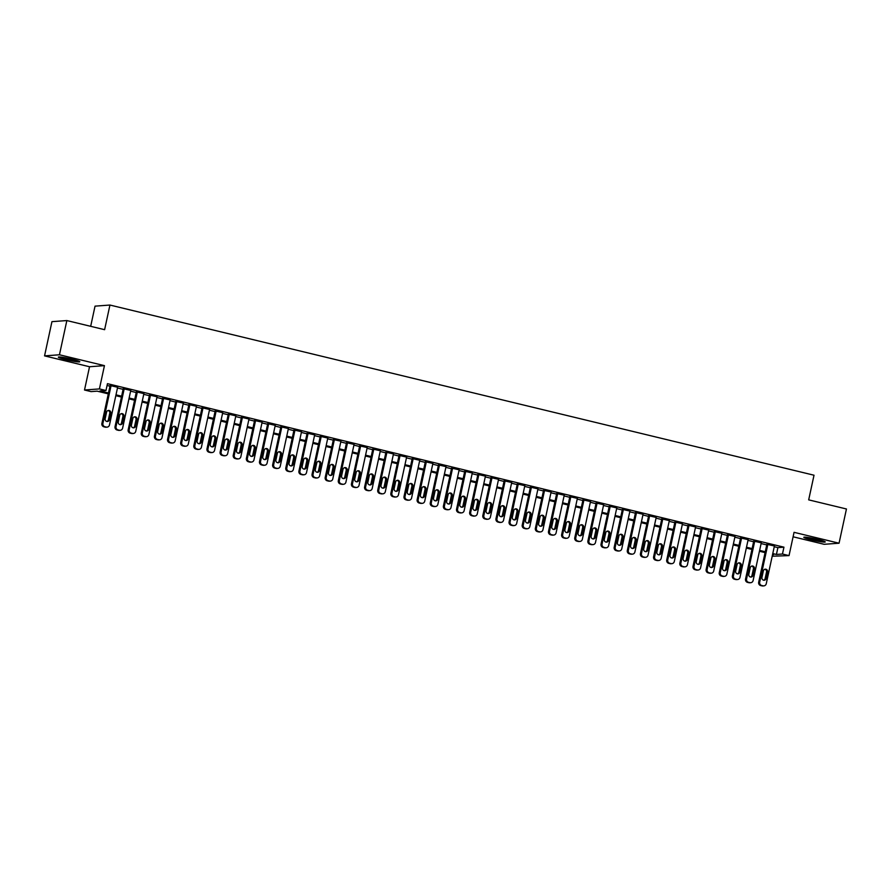 <?xml version="1.0" encoding="UTF-8"?>
<svg xmlns="http://www.w3.org/2000/svg" width="891" height="891" viewBox="0 0 891 891"><rect width="100%" height="100%" fill="white"/><g stroke="black" fill="none" stroke-linecap="round" stroke-linejoin="round"><path stroke-width="1.34" d="M65.934 359.686A10.959 0.924 -167.8 0 0 79.789 361.768A10.959 0.924 -167.8 0 0 72.216 359.218A10.959 0.924 -167.8 0 0 58.361 357.135A10.959 0.924 -167.8 0 0 65.934 359.686M811.378 539.857A10.959 0.924 -167.8 0 0 825.244 541.94A10.959 0.924 -167.8 0 0 817.671 539.4A10.959 0.924 -167.8 0 0 803.805 537.306A10.959 0.924 -167.8 0 0 811.378 539.857M108.301 393.867L97.119 391.16L91.071 391.606L84.511 390.013L99.413 388.921L105.984 390.503L99.937 390.949L108.479 393.02M89.534 366.747L104.447 365.644L59.452 354.774L66.847 320.56L51.945 321.651L44.55 355.877L89.534 366.747L84.511 390.013M90.682 326.318L95.036 306.148L109.938 305.045L814.018 475.215L808.683 499.862L846.45 508.984L839.055 543.209L794.059 532.328L789.036 555.605L772.196 556.229M793.101 536.794L824.153 544.301L839.055 543.209M59.452 354.774L44.55 355.877M117.623 387.262L110.094 385.536M130.765 390.436L123.236 388.71M143.897 393.61L136.368 391.884M157.039 396.785L149.51 395.058M170.17 399.959L162.641 398.244M183.312 403.133L175.772 401.418M196.443 406.307L188.914 404.592M209.574 409.481L202.045 407.766M222.717 412.667L215.188 410.94M235.848 415.841L228.319 414.115M248.99 419.015L241.461 417.289M262.121 422.189L254.592 420.463M275.252 425.363L267.723 423.637M288.394 428.538L280.865 426.811M301.526 431.712L293.997 429.985M314.668 434.886L307.139 433.16M327.799 438.06L320.27 436.334M340.93 441.234L333.401 439.508M354.072 444.409L346.543 442.682M367.203 447.583L359.674 445.856M380.346 450.757L372.817 449.042M393.477 453.931L385.948 452.216M406.608 457.105L399.079 455.39M419.75 460.291L412.221 458.564M432.881 463.465L425.352 461.738M446.023 466.639L438.495 464.913M459.155 469.813L451.626 468.087M472.286 472.987L464.757 471.261M485.428 476.162L477.899 474.435M498.559 479.336L491.03 477.609M511.701 482.51L504.172 480.784M524.832 485.684L517.303 483.958M537.964 488.858L530.435 487.132M551.106 492.032L543.577 490.306M564.237 495.207L556.708 493.48M577.379 498.381L569.85 496.666M590.51 501.555L582.981 499.84M603.641 504.729L596.112 503.014M616.784 507.915L609.255 506.188M629.915 511.089L622.386 509.362M643.057 514.263L635.528 512.537M656.188 517.437L648.659 515.711M669.319 520.611L661.79 518.885M682.461 523.785L674.933 522.059M695.593 526.96L688.064 525.233M708.735 530.134L701.206 528.408M721.866 533.308L714.337 531.582M734.997 536.482L727.468 534.756M748.139 539.656L740.61 537.93M761.27 542.831L753.741 541.104M774.257 546.729L777.899 547.62L783.946 547.174L107.455 383.665L105.984 390.503M107.065 385.469L109.961 386.171M117.467 387.986L123.103 389.345M130.609 391.16L136.234 392.519M143.741 394.334L149.365 395.693M156.883 397.509L162.507 398.867M170.014 400.683L175.638 402.041M183.145 403.857L188.781 405.227M196.287 407.042L201.912 408.401M209.418 410.216L215.043 411.575M222.561 413.391L228.185 414.749M235.692 416.565L241.316 417.924M248.823 419.739L254.458 421.098M261.965 422.913L267.59 424.272M275.096 426.087L280.721 427.446M288.239 429.262L293.863 430.62M301.37 432.436L306.994 433.794M314.501 435.61L320.136 436.969M327.643 438.784L333.267 440.143M340.774 441.958L346.399 443.317M353.916 445.132L359.541 446.491M367.047 448.307L372.672 449.665M380.179 451.481L385.814 452.851M393.321 454.666L398.945 456.025M406.452 457.84L412.076 459.199M419.594 461.015L425.219 462.373M432.725 464.189L438.35 465.548M445.868 467.363L451.492 468.722M458.999 470.537L464.623 471.896M472.13 473.711L477.754 475.07M485.272 476.885L490.896 478.244M498.403 480.06L504.028 481.418M511.545 483.234L517.17 484.593M524.676 486.408L530.301 487.767M537.808 489.582L543.443 490.941M550.95 492.756L556.574 494.115M564.081 495.931L569.705 497.289M577.223 499.105L582.848 500.475M590.354 502.279L595.979 503.649M603.485 505.464L609.121 506.823M616.628 508.638L622.252 509.997M629.759 511.813L635.383 513.171M642.901 514.987L648.525 516.346M656.032 518.161L661.657 519.52M669.163 521.335L674.799 522.694M682.306 524.509L687.93 525.868M695.437 527.684L701.061 529.042M708.579 530.858L714.203 532.217M721.71 534.032L727.334 535.391M734.841 537.206L740.477 538.565M747.983 540.38L753.608 541.739M761.114 543.555L766.739 544.913M774.413 546.005L766.884 544.29M104.447 365.644L99.413 388.921M783.946 547.174L782.465 554.013L789.036 555.605M66.847 320.56L104.615 329.681L109.938 305.045M772.519 554.748L773.6 554.67L772.586 554.425M765.079 552.609L759.455 551.251M751.948 549.435L746.324 548.076M738.806 546.261L733.182 544.902M725.675 543.087L720.051 541.728M712.533 539.913L706.908 538.543M699.402 536.738L693.777 535.368M686.27 533.553L680.646 532.194M673.128 530.379L667.504 529.02M659.997 527.205L654.373 525.846M646.855 524.031L641.23 522.672M633.724 520.856L628.099 519.498M620.593 517.682L614.968 516.323M607.45 514.508L601.826 513.149M594.319 511.334L588.695 509.975M581.177 508.16L575.553 506.801M568.046 504.985L562.421 503.627M554.915 501.811L549.279 500.452M541.773 498.637L536.148 497.278M528.641 495.463L523.017 494.104M515.499 492.289L509.875 490.919M502.368 489.114L496.744 487.745M489.237 485.929L483.601 484.57M476.095 482.755L470.47 481.396M462.964 479.581L457.339 478.222M449.821 476.407L444.197 475.048M436.69 473.232L431.066 471.874M423.559 470.058L417.924 468.699M410.417 466.884L404.792 465.525M397.286 463.71L391.661 462.351M384.144 460.536L378.519 459.177M371.012 457.361L365.388 456.003M357.881 454.187L352.246 452.828M344.739 451.013L339.115 449.654M331.608 447.839L325.983 446.48M318.466 444.665L312.841 443.306M305.335 441.49L299.71 440.121M292.203 438.305L286.568 436.946M279.061 435.131L273.437 433.772M265.93 431.957L260.306 430.598M252.788 428.783L247.163 427.424M239.657 425.608L234.032 424.25M226.526 422.434L220.89 421.075M213.383 419.26L207.759 417.901M200.252 416.086L194.628 414.727M187.11 412.912L181.486 411.553M173.979 409.737L168.354 408.379M160.848 406.563L155.212 405.205M147.706 403.389L142.081 402.03M134.574 400.215L128.95 398.856M121.432 397.041L115.808 395.682M772.775 553.578L776.417 554.458L782.465 554.013M115.997 394.836L121.622 396.194M129.128 398.01L134.753 399.368M142.259 401.184L147.895 402.543M155.402 404.358L161.026 405.717M168.533 407.532L174.157 408.891M181.675 410.706L187.299 412.065M194.806 413.881L200.43 415.239M207.937 417.055L213.573 418.414M221.079 420.229L226.704 421.588M234.21 423.403L239.835 424.762M247.353 426.577L252.977 427.936M260.484 429.752L266.108 431.11M273.615 432.926L279.251 434.296M286.757 436.1L292.382 437.47M299.888 439.285L305.513 440.644M313.031 442.459L318.655 443.818M326.162 445.634L331.786 446.992M339.293 448.808L344.928 450.167M352.435 451.982L358.059 453.341M365.566 455.156L371.191 456.515M378.708 458.33L384.333 459.689M391.84 461.505L397.464 462.863M404.971 464.679L410.606 466.038M418.113 467.853L423.737 469.212M431.244 471.027L436.868 472.386M444.386 474.201L450.011 475.56M457.517 477.376L463.142 478.734M470.648 480.55L476.284 481.908M483.791 483.724L489.415 485.094M496.922 486.909L502.546 488.268M510.064 490.083L515.689 491.442M523.195 493.258L528.82 494.616M536.326 496.432L541.962 497.791M549.469 499.606L555.093 500.965M562.6 502.78L568.224 504.139M575.742 505.954L581.366 507.313M588.873 509.129L594.497 510.487M602.015 512.303L607.64 513.662M615.146 515.477L620.771 516.836M628.278 518.651L633.902 520.01M641.42 521.825L647.044 523.184M654.551 524.999L660.175 526.358M667.693 528.174L673.318 529.532M680.824 531.348L686.449 532.718M693.955 534.533L699.591 535.892M707.098 537.707L712.722 539.066M720.229 540.882L725.853 542.24M733.371 544.056L738.995 545.415M746.502 547.23L752.127 548.589M759.633 550.404L765.269 551.763M777.899 547.62L776.417 554.458M774.457 545.793L766.26 583.716A2.807 2.695 85.8 0 1 763.041 585.81L761.727 585.498A2.807 2.695 85.8 0 1 759.689 582.124L767.886 544.212M766.928 544.078L758.687 582.202L759.689 582.124M766.137 578.504A2.25 2.15 -94.2 0 1 764.2 580.23A2.25 2.15 -94.2 0 1 761.939 577.479L763.353 570.908A2.25 2.15 -94.2 0 1 765.291 569.182A2.25 2.15 -94.2 0 1 767.563 571.933L766.137 578.504L765.135 578.571A2.25 2.15 -94.2 0 1 763.698 580.208M764.79 569.282A2.25 2.15 -94.2 0 1 766.55 572L765.135 578.571M763.832 585.877L762.83 585.955A2.807 2.695 -94.2 0 1 762.028 585.888L760.714 585.576A2.807 2.695 -94.2 0 1 758.687 582.202M822.226 540.625A9.489 0.802 12.2 0 1 812.046 538.732A9.489 0.802 12.2 0 1 807.101 537.351M806.155 537.24A10.892 0.924 -167.8 0 0 811.634 538.765A10.892 0.924 -167.8 0 0 823.128 540.915M76.782 360.443A9.489 0.802 12.2 0 1 61.657 357.18M60.711 357.068A10.892 0.924 -167.8 0 0 77.684 360.732M761.315 542.619L753.118 580.542A2.807 2.695 85.8 0 1 749.899 582.636L748.585 582.324A2.807 2.695 85.8 0 1 746.558 578.95L754.755 541.037M753.786 540.904L745.544 579.027L746.558 578.95M753.006 575.33A2.25 2.15 -94.2 0 1 751.068 577.056A2.25 2.15 -94.2 0 1 748.796 574.305L750.222 567.734A2.25 2.15 -94.2 0 1 752.16 566.008A2.25 2.15 -94.2 0 1 754.421 568.759L753.006 575.33L751.993 575.397A2.25 2.15 -94.2 0 1 750.556 577.034M751.659 566.108A2.25 2.15 -94.2 0 1 753.418 568.826L751.993 575.397M750.701 582.703L749.699 582.781A2.807 2.695 -94.2 0 1 748.897 582.714L747.582 582.402A2.807 2.695 -94.2 0 1 745.544 579.027M748.184 539.445L739.987 577.368A2.807 2.695 85.8 0 1 736.768 579.462L735.454 579.15A2.807 2.695 85.8 0 1 733.416 575.775L741.613 537.863M740.655 537.719L732.413 575.853L733.416 575.775M739.864 572.145A2.25 2.15 -94.2 0 1 737.937 573.882A2.25 2.15 -94.2 0 1 735.665 571.131L737.091 564.56A2.25 2.15 -94.2 0 1 739.018 562.834A2.25 2.15 -94.2 0 1 741.29 565.585L739.864 572.145L738.862 572.222A2.25 2.15 -94.2 0 1 737.425 573.86M738.528 562.934A2.25 2.15 -94.2 0 1 740.287 565.651L738.862 572.222M737.57 579.529L736.556 579.607A2.807 2.695 -94.2 0 1 735.766 579.54L734.451 579.228A2.807 2.695 -94.2 0 1 732.413 575.853M735.053 536.271L726.856 574.183A2.807 2.695 85.8 0 1 723.637 576.288L722.323 575.976A2.807 2.695 85.8 0 1 720.284 572.601L728.482 534.689M727.524 534.544L719.271 572.679L720.284 572.601M726.733 568.97A2.25 2.15 -94.2 0 1 724.795 570.708A2.25 2.15 -94.2 0 1 722.534 567.957L723.949 561.386A2.25 2.15 -94.2 0 1 725.887 559.659A2.25 2.15 -94.2 0 1 728.159 562.399L726.733 568.97L725.731 569.048A2.25 2.15 -94.2 0 1 724.294 570.685M725.385 559.748A2.25 2.15 -94.2 0 1 727.145 562.477L725.731 569.048M724.428 576.354L723.425 576.432A2.807 2.695 -94.2 0 1 722.623 576.366L721.309 576.043A2.807 2.695 -94.2 0 1 719.271 572.679M721.91 533.096L713.713 571.008A2.807 2.695 85.8 0 1 710.495 573.113L709.18 572.802A2.807 2.695 85.8 0 1 707.142 569.427L715.339 531.515M714.382 531.37L706.14 569.505L707.142 569.427M713.602 565.796A2.25 2.15 -94.2 0 1 711.664 567.534A2.25 2.15 -94.2 0 1 709.392 564.783L710.818 558.212A2.25 2.15 -94.2 0 1 712.755 556.474A2.25 2.15 -94.2 0 1 715.016 559.225L713.602 565.796L712.588 565.874A2.25 2.15 -94.2 0 1 711.152 567.511M712.254 556.574A2.25 2.15 -94.2 0 1 714.014 559.303L712.588 565.874M711.296 573.18L710.283 573.258A2.807 2.695 -94.2 0 1 709.492 573.191L708.178 572.868A2.807 2.695 -94.2 0 1 706.14 569.505M708.779 529.922L700.582 567.834A2.807 2.695 85.8 0 1 697.363 569.939L696.049 569.627A2.807 2.695 85.8 0 1 694.011 566.253L702.208 528.341M701.25 528.196L693.009 566.32L694.011 566.253M700.46 562.622A2.25 2.15 -94.2 0 1 698.522 564.359A2.25 2.15 -94.2 0 1 696.261 561.608L697.675 555.037A2.25 2.15 -94.2 0 1 699.613 553.3A2.25 2.15 -94.2 0 1 701.885 556.051L700.46 562.622L699.457 562.7A2.25 2.15 -94.2 0 1 698.021 564.337M699.112 553.4A2.25 2.15 -94.2 0 1 700.872 556.129L699.457 562.7M698.154 570.006L697.152 570.084A2.807 2.695 -94.2 0 1 696.35 570.017L695.036 569.694A2.807 2.695 -94.2 0 1 693.009 566.32M695.637 526.748L687.44 564.66A2.807 2.695 85.8 0 1 684.221 566.765L682.907 566.453A2.807 2.695 85.8 0 1 680.88 563.079L689.077 525.155M688.108 525.022L679.866 563.145L680.88 563.079M687.329 559.448A2.25 2.15 -94.2 0 1 685.391 561.185A2.25 2.15 -94.2 0 1 683.119 558.434L684.544 551.863A2.25 2.15 -94.2 0 1 686.482 550.126A2.25 2.15 -94.2 0 1 688.743 552.877L687.329 559.448L686.315 559.526A2.25 2.15 -94.2 0 1 684.878 561.163M685.981 550.226A2.25 2.15 -94.2 0 1 687.741 552.955L686.315 559.526M685.023 566.832L684.021 566.91A2.807 2.695 -94.2 0 1 683.219 566.843L681.905 566.52A2.807 2.695 -94.2 0 1 679.866 563.145M682.506 523.574L674.309 561.486A2.807 2.695 85.8 0 1 671.09 563.591L669.776 563.279A2.807 2.695 85.8 0 1 667.738 559.904L675.935 521.981M674.977 521.848L666.735 559.971L667.738 559.904M674.186 556.274A2.25 2.15 -94.2 0 1 672.26 558.011A2.25 2.15 -94.2 0 1 669.987 555.26L671.413 548.689A2.25 2.15 -94.2 0 1 673.34 546.951A2.25 2.15 -94.2 0 1 675.612 549.702L674.186 556.274L673.184 556.352A2.25 2.15 -94.2 0 1 671.747 557.989M672.85 547.052A2.25 2.15 -94.2 0 1 674.61 549.78L673.184 556.352M671.892 563.658L670.878 563.736A2.807 2.695 -94.2 0 1 670.088 563.669L668.773 563.346A2.807 2.695 -94.2 0 1 666.735 559.971M669.375 520.4L661.178 558.312A2.807 2.695 85.8 0 1 657.959 560.417L656.645 560.094A2.807 2.695 85.8 0 1 654.607 556.73L662.804 518.807M661.846 518.673L653.593 556.797L654.607 556.73M661.055 553.099A2.25 2.15 -94.2 0 1 659.117 554.837A2.25 2.15 -94.2 0 1 656.856 552.086L658.271 545.515A2.25 2.15 -94.2 0 1 660.209 543.777A2.25 2.15 -94.2 0 1 662.481 546.528L661.055 553.099L660.053 553.177A2.25 2.15 -94.2 0 1 658.616 554.815M659.708 543.878A2.25 2.15 -94.2 0 1 661.467 546.606L660.053 553.177M658.75 560.484L657.747 560.562A2.807 2.695 -94.2 0 1 656.945 560.495L655.631 560.172A2.807 2.695 -94.2 0 1 653.593 556.797M656.233 517.226L648.035 555.138A2.807 2.695 85.8 0 1 644.817 557.243L643.502 556.92A2.807 2.695 85.8 0 1 641.464 553.556L649.662 515.633M648.704 515.499L640.462 553.623L641.464 553.556M647.924 549.925A2.25 2.15 -94.2 0 1 645.986 551.663A2.25 2.15 -94.2 0 1 643.714 548.912L645.14 542.341A2.25 2.15 -94.2 0 1 647.078 540.603A2.25 2.15 -94.2 0 1 649.339 543.354L647.924 549.925L646.911 550.003A2.25 2.15 -94.2 0 1 645.474 551.629M646.576 540.703A2.25 2.15 -94.2 0 1 648.336 543.432L646.911 550.003M645.619 557.309L644.605 557.376A2.807 2.695 -94.2 0 1 643.814 557.321L642.5 556.998A2.807 2.695 -94.2 0 1 640.462 553.623M643.102 514.051L634.904 551.963A2.807 2.695 85.8 0 1 631.686 554.068L630.371 553.745A2.807 2.695 85.8 0 1 628.333 550.371L636.53 512.459M635.573 512.325L627.331 550.449L628.333 550.371M634.782 546.751A2.25 2.15 -94.2 0 1 632.844 548.488A2.25 2.15 -94.2 0 1 630.583 545.737L631.997 539.166A2.25 2.15 -94.2 0 1 633.935 537.429A2.25 2.15 -94.2 0 1 636.207 540.18L634.782 546.751L633.779 546.829A2.25 2.15 -94.2 0 1 632.343 548.455M633.434 537.529A2.25 2.15 -94.2 0 1 635.194 540.258L633.779 546.829M632.476 554.135L631.474 554.202A2.807 2.695 -94.2 0 1 630.672 554.135L629.358 553.823A2.807 2.695 -94.2 0 1 627.331 550.449M629.959 510.877L621.762 548.789A2.807 2.695 85.8 0 1 618.543 550.894L617.229 550.571A2.807 2.695 85.8 0 1 615.202 547.197L623.399 509.284M622.43 509.151L614.189 547.274L615.202 547.197M621.651 543.577A2.25 2.15 -94.2 0 1 619.713 545.314A2.25 2.15 -94.2 0 1 617.441 542.563L618.866 535.992A2.25 2.15 -94.2 0 1 620.804 534.255A2.25 2.15 -94.2 0 1 623.065 537.006L621.651 543.577L620.637 543.655A2.25 2.15 -94.2 0 1 619.2 545.281M620.303 534.355A2.25 2.15 -94.2 0 1 622.063 537.084L620.637 543.655M619.345 550.961L618.343 551.028A2.807 2.695 -94.2 0 1 617.541 550.961L616.227 550.649A2.807 2.695 -94.2 0 1 614.189 547.274M616.828 507.703L608.631 545.615A2.807 2.695 85.8 0 1 605.412 547.72L604.098 547.397A2.807 2.695 85.8 0 1 602.06 544.022L610.257 506.11M609.299 505.977L601.057 544.1L602.06 544.022M608.508 540.403A2.25 2.15 -94.2 0 1 606.582 542.14A2.25 2.15 -94.2 0 1 604.31 539.389L605.735 532.818A2.25 2.15 -94.2 0 1 607.662 531.081A2.25 2.15 -94.2 0 1 609.934 533.832L608.508 540.403L607.506 540.469A2.25 2.15 -94.2 0 1 606.069 542.107M607.172 531.181A2.25 2.15 -94.2 0 1 608.932 533.909L607.506 540.469M606.214 547.787L605.201 547.854A2.807 2.695 -94.2 0 1 604.399 547.787L603.096 547.475A2.807 2.695 -94.2 0 1 601.057 544.1M603.697 504.529L595.5 542.441A2.807 2.695 85.8 0 1 592.27 544.546L590.967 544.223A2.807 2.695 85.8 0 1 588.929 540.848L597.126 502.936M596.168 502.802L587.915 540.926L588.929 540.848M595.377 537.228A2.25 2.15 -94.2 0 1 593.439 538.955A2.25 2.15 -94.2 0 1 591.178 536.215L592.593 529.644A2.25 2.15 -94.2 0 1 594.531 527.906A2.25 2.15 -94.2 0 1 596.803 530.657L595.377 537.228L594.375 537.295A2.25 2.15 -94.2 0 1 592.938 538.932M594.03 528.007A2.25 2.15 -94.2 0 1 595.789 530.724L594.375 537.295M593.072 544.613L592.07 544.679A2.807 2.695 -94.2 0 1 591.268 544.613L589.953 544.301A2.807 2.695 -94.2 0 1 587.915 540.926M590.555 501.343L582.358 539.267A2.807 2.695 85.8 0 1 579.139 541.372L577.825 541.049A2.807 2.695 85.8 0 1 575.786 537.674L583.984 499.762M583.026 499.628L574.784 537.752L575.786 537.674M582.246 534.054A2.25 2.15 -94.2 0 1 580.308 535.781A2.25 2.15 -94.2 0 1 578.036 533.03L579.462 526.47A2.25 2.15 -94.2 0 1 581.4 524.732A2.25 2.15 -94.2 0 1 583.661 527.483L582.246 534.054L581.233 534.121A2.25 2.15 -94.2 0 1 579.796 535.758M580.899 524.832A2.25 2.15 -94.2 0 1 582.658 527.55L581.233 534.121M579.941 541.427L578.927 541.505A2.807 2.695 -94.2 0 1 578.136 541.438L576.822 541.127A2.807 2.695 -94.2 0 1 574.784 537.752M577.424 498.169L569.226 536.092A2.807 2.695 85.8 0 1 566.008 538.186L564.694 537.874A2.807 2.695 85.8 0 1 562.655 534.5L570.853 496.588M569.895 496.454L561.653 534.578L562.655 534.5M569.104 530.88A2.25 2.15 -94.2 0 1 567.166 532.606A2.25 2.15 -94.2 0 1 564.905 529.855L566.32 523.284A2.25 2.15 -94.2 0 1 568.258 521.558A2.25 2.15 -94.2 0 1 570.53 524.309L569.104 530.88L568.102 530.947A2.25 2.15 -94.2 0 1 566.665 532.584M567.756 521.658A2.25 2.15 -94.2 0 1 569.516 524.376L568.102 530.947M566.799 538.253L565.796 538.331A2.807 2.695 -94.2 0 1 564.994 538.264L563.68 537.952A2.807 2.695 -94.2 0 1 561.653 534.578M564.281 494.995L556.084 532.918A2.807 2.695 85.8 0 1 552.865 535.012L551.551 534.7A2.807 2.695 85.8 0 1 549.524 531.326L557.721 493.414M556.752 493.28L548.511 531.404L549.524 531.326M555.973 527.706A2.25 2.15 -94.2 0 1 554.035 529.432A2.25 2.15 -94.2 0 1 551.763 526.681L553.188 520.11A2.25 2.15 -94.2 0 1 555.126 518.384A2.25 2.15 -94.2 0 1 557.387 521.135L555.973 527.706L554.959 527.773A2.25 2.15 -94.2 0 1 553.523 529.41M554.625 518.484A2.25 2.15 -94.2 0 1 556.385 521.202L554.959 527.773M553.667 535.079L552.665 535.157A2.807 2.695 -94.2 0 1 551.863 535.09L550.549 534.778A2.807 2.695 -94.2 0 1 548.511 531.404M551.15 491.821L542.953 529.744A2.807 2.695 85.8 0 1 539.734 531.838L538.42 531.526A2.807 2.695 85.8 0 1 536.382 528.151L544.579 490.239M543.621 490.106L535.38 528.229L536.382 528.151M542.831 524.521A2.25 2.15 -94.2 0 1 540.904 526.258A2.25 2.15 -94.2 0 1 538.632 523.507L540.057 516.936A2.25 2.15 -94.2 0 1 541.984 515.21A2.25 2.15 -94.2 0 1 544.256 517.961L542.831 524.521L541.828 524.599A2.25 2.15 -94.2 0 1 540.391 526.236M541.494 515.31A2.25 2.15 -94.2 0 1 543.254 518.027L541.828 524.599M540.536 531.905L539.523 531.983A2.807 2.695 -94.2 0 1 538.721 531.916L537.418 531.604A2.807 2.695 -94.2 0 1 535.38 528.229M538.019 488.647L529.811 526.57A2.807 2.695 85.8 0 1 526.592 528.664L525.289 528.352A2.807 2.695 85.8 0 1 523.251 524.977L531.448 487.065M530.479 486.92L522.237 525.055L523.251 524.977M529.7 521.346A2.25 2.15 -94.2 0 1 527.762 523.084A2.25 2.15 -94.2 0 1 525.501 520.333L526.915 513.762A2.25 2.15 -94.2 0 1 528.853 512.035A2.25 2.15 -94.2 0 1 531.125 514.775L529.7 521.346L528.697 521.424A2.25 2.15 -94.2 0 1 527.26 523.062M528.352 512.125A2.25 2.15 -94.2 0 1 530.112 514.853L528.697 521.424M527.394 528.731L526.392 528.808A2.807 2.695 -94.2 0 1 525.59 528.742L524.276 528.419A2.807 2.695 -94.2 0 1 522.237 525.055M524.877 485.472L516.68 523.385A2.807 2.695 85.8 0 1 513.461 525.49L512.147 525.178A2.807 2.695 85.8 0 1 510.109 521.803L518.306 483.891M517.348 483.746L509.106 521.881L510.109 521.803M516.568 518.172A2.25 2.15 -94.2 0 1 514.63 519.91A2.25 2.15 -94.2 0 1 512.358 517.159L513.784 510.588A2.25 2.15 -94.2 0 1 515.722 508.85A2.25 2.15 -94.2 0 1 517.983 511.601L516.568 518.172L515.555 518.25A2.25 2.15 -94.2 0 1 514.118 519.887M515.221 508.95A2.25 2.15 -94.2 0 1 516.98 511.679L515.555 518.25M514.263 525.556L513.249 525.634A2.807 2.695 -94.2 0 1 512.459 525.567L511.144 525.245A2.807 2.695 -94.2 0 1 509.106 521.881M511.746 482.298L503.549 520.21A2.807 2.695 85.8 0 1 500.33 522.315L499.016 522.003A2.807 2.695 85.8 0 1 496.978 518.629L505.175 480.717M504.217 480.572L495.975 518.707L496.978 518.629M503.426 514.998A2.25 2.15 -94.2 0 1 501.488 516.735A2.25 2.15 -94.2 0 1 499.227 513.984L500.642 507.413A2.25 2.15 -94.2 0 1 502.58 505.676A2.25 2.15 -94.2 0 1 504.852 508.427L503.426 514.998L502.424 515.076A2.25 2.15 -94.2 0 1 500.987 516.713M502.079 505.776A2.25 2.15 -94.2 0 1 503.838 508.505L502.424 515.076M501.121 522.382L500.118 522.46A2.807 2.695 -94.2 0 1 499.316 522.393L498.002 522.07A2.807 2.695 -94.2 0 1 495.975 518.707M498.604 479.124L490.406 517.036A2.807 2.695 85.8 0 1 487.188 519.141L485.873 518.829A2.807 2.695 85.8 0 1 483.846 515.455L492.044 477.531M491.075 477.398L482.833 515.521L483.846 515.455M490.295 511.824A2.25 2.15 -94.2 0 1 488.357 513.561A2.25 2.15 -94.2 0 1 486.085 510.81L487.511 504.239A2.25 2.15 -94.2 0 1 489.449 502.502A2.25 2.15 -94.2 0 1 491.709 505.253L490.295 511.824L489.282 511.902A2.25 2.15 -94.2 0 1 487.845 513.539M488.947 502.602A2.25 2.15 -94.2 0 1 490.707 505.331L489.282 511.902M487.99 519.208L486.987 519.286A2.807 2.695 -94.2 0 1 486.185 519.219L484.871 518.896A2.807 2.695 -94.2 0 1 482.833 515.521M485.472 475.95L477.275 513.862A2.807 2.695 85.8 0 1 474.057 515.967L472.742 515.655A2.807 2.695 85.8 0 1 470.704 512.28L478.901 474.357M477.944 474.224L469.702 512.347L470.704 512.28M477.153 508.65A2.25 2.15 -94.2 0 1 475.226 510.387A2.25 2.15 -94.2 0 1 472.954 507.636L474.38 501.065A2.25 2.15 -94.2 0 1 476.306 499.328A2.25 2.15 -94.2 0 1 478.578 502.079L477.153 508.65L476.15 508.728A2.25 2.15 -94.2 0 1 474.714 510.365M475.816 499.428A2.25 2.15 -94.2 0 1 477.576 502.156L476.15 508.728M474.858 516.034L473.845 516.112A2.807 2.695 -94.2 0 1 473.043 516.045L471.729 515.722A2.807 2.695 -94.2 0 1 469.702 512.347M472.33 472.776L464.133 510.688A2.807 2.695 85.8 0 1 460.914 512.793L459.6 512.47A2.807 2.695 85.8 0 1 457.573 509.106L465.77 471.183M464.801 471.049L456.56 509.173L457.573 509.106M464.022 505.475A2.25 2.15 -94.2 0 1 462.084 507.213A2.25 2.15 -94.2 0 1 459.823 504.462L461.237 497.891A2.25 2.15 -94.2 0 1 463.175 496.153A2.25 2.15 -94.2 0 1 465.447 498.904L464.022 505.475L463.019 505.553A2.25 2.15 -94.2 0 1 461.583 507.191M462.674 496.254A2.25 2.15 -94.2 0 1 464.434 498.982L463.019 505.553M461.716 512.86L460.714 512.938A2.807 2.695 -94.2 0 1 459.912 512.871L458.598 512.548A2.807 2.695 -94.2 0 1 456.56 509.173M459.199 469.602L451.002 507.514A2.807 2.695 85.8 0 1 447.783 509.619L446.469 509.296A2.807 2.695 85.8 0 1 444.431 505.932L452.628 468.009M451.67 467.875L443.428 505.999L444.431 505.932M450.891 502.301A2.25 2.15 -94.2 0 1 448.953 504.039A2.25 2.15 -94.2 0 1 446.681 501.288L448.106 494.717A2.25 2.15 -94.2 0 1 450.044 492.979A2.25 2.15 -94.2 0 1 452.305 495.73L450.891 502.301L449.877 502.379A2.25 2.15 -94.2 0 1 448.44 504.005M449.543 493.079A2.25 2.15 -94.2 0 1 451.303 495.808L449.877 502.379M448.585 509.685L447.572 509.752A2.807 2.695 -94.2 0 1 446.781 509.697L445.467 509.374A2.807 2.695 -94.2 0 1 443.428 505.999M446.068 466.427L437.871 504.339A2.807 2.695 85.8 0 1 434.652 506.444L433.338 506.121A2.807 2.695 85.8 0 1 431.3 502.758L439.497 464.835M438.539 464.701L430.297 502.825L431.3 502.758M437.748 499.127A2.25 2.15 -94.2 0 1 435.81 500.865A2.25 2.15 -94.2 0 1 433.549 498.114L434.964 491.542A2.25 2.15 -94.2 0 1 436.902 489.805A2.25 2.15 -94.2 0 1 439.174 492.556L437.748 499.127L436.746 499.205A2.25 2.15 -94.2 0 1 435.309 500.831M436.401 489.905A2.25 2.15 -94.2 0 1 438.16 492.634L436.746 499.205M435.443 506.511L434.44 506.578A2.807 2.695 -94.2 0 1 433.639 506.511L432.324 506.199A2.807 2.695 -94.2 0 1 430.297 502.825M432.926 463.253L424.729 501.165A2.807 2.695 85.8 0 1 421.51 503.27L420.196 502.947A2.807 2.695 85.8 0 1 418.169 499.573L426.366 461.661M425.397 461.527L417.155 499.651L418.169 499.573M424.617 495.953A2.25 2.15 -94.2 0 1 422.679 497.69A2.25 2.15 -94.2 0 1 420.407 494.939L421.833 488.368A2.25 2.15 -94.2 0 1 423.771 486.631A2.25 2.15 -94.2 0 1 426.032 489.382L424.617 495.953L423.604 496.031A2.25 2.15 -94.2 0 1 422.167 497.657M423.27 486.731A2.25 2.15 -94.2 0 1 425.029 489.46L423.604 496.031M422.312 503.337L421.309 503.404A2.807 2.695 -94.2 0 1 420.507 503.337L419.193 503.025A2.807 2.695 -94.2 0 1 417.155 499.651M419.795 460.079L411.597 497.991A2.807 2.695 85.8 0 1 408.379 500.096L407.064 499.773A2.807 2.695 85.8 0 1 405.026 496.398L413.224 458.486M412.266 458.353L404.024 496.476L405.026 496.398M411.475 492.779A2.25 2.15 -94.2 0 1 409.548 494.516A2.25 2.15 -94.2 0 1 407.276 491.765L408.691 485.194A2.25 2.15 -94.2 0 1 410.628 483.457A2.25 2.15 -94.2 0 1 412.901 486.208L411.475 492.779L410.473 492.846A2.25 2.15 -94.2 0 1 409.036 494.483M410.138 483.557A2.25 2.15 -94.2 0 1 411.887 486.286L410.473 492.846M409.181 500.163L408.167 500.23A2.807 2.695 -94.2 0 1 407.365 500.163L406.051 499.851A2.807 2.695 -94.2 0 1 404.024 496.476M406.652 456.905L398.455 494.817A2.807 2.695 85.8 0 1 395.236 496.922L393.922 496.599A2.807 2.695 85.8 0 1 391.895 493.224L400.092 455.312M399.123 455.178L390.882 493.302L391.895 493.224M398.344 489.605A2.25 2.15 -94.2 0 1 396.406 491.342A2.25 2.15 -94.2 0 1 394.145 488.591L395.559 482.02A2.25 2.15 -94.2 0 1 397.497 480.282A2.25 2.15 -94.2 0 1 399.758 483.033L398.344 489.605L397.341 489.671A2.25 2.15 -94.2 0 1 395.894 491.309M396.996 480.383A2.25 2.15 -94.2 0 1 398.756 483.111L397.341 489.671M396.038 496.989L395.036 497.055A2.807 2.695 -94.2 0 1 394.234 496.989L392.92 496.677A2.807 2.695 -94.2 0 1 390.882 493.302M393.521 453.719L385.324 491.643A2.807 2.695 85.8 0 1 382.105 493.748L380.791 493.425A2.807 2.695 85.8 0 1 378.753 490.05L386.95 452.138M385.992 452.004L377.751 490.128L378.753 490.05M385.213 486.43A2.25 2.15 -94.2 0 1 383.275 488.157A2.25 2.15 -94.2 0 1 381.003 485.406L382.428 478.846A2.25 2.15 -94.2 0 1 384.366 477.108A2.25 2.15 -94.2 0 1 386.627 479.859L385.213 486.43L384.199 486.497A2.25 2.15 -94.2 0 1 382.762 488.134M383.865 477.208A2.25 2.15 -94.2 0 1 385.625 479.926L384.199 486.497M382.907 493.803L381.894 493.881A2.807 2.695 -94.2 0 1 381.103 493.814L379.789 493.503A2.807 2.695 -94.2 0 1 377.751 490.128M380.39 450.545L372.193 488.468A2.807 2.695 85.8 0 1 368.974 490.562L367.66 490.25A2.807 2.695 85.8 0 1 365.622 486.876L373.819 448.964M372.861 448.83L364.619 486.954L365.622 486.876M372.07 483.256A2.25 2.15 -94.2 0 1 370.133 484.982A2.25 2.15 -94.2 0 1 367.872 482.231L369.286 475.66A2.25 2.15 -94.2 0 1 371.224 473.934A2.25 2.15 -94.2 0 1 373.496 476.685L372.07 483.256L371.068 483.323A2.25 2.15 -94.2 0 1 369.631 484.96M370.723 474.034A2.25 2.15 -94.2 0 1 372.483 476.752L371.068 483.323M369.765 490.629L368.763 490.707A2.807 2.695 -94.2 0 1 367.961 490.64L366.647 490.328A2.807 2.695 -94.2 0 1 364.619 486.954M367.248 447.371L359.051 485.294A2.807 2.695 85.8 0 1 355.832 487.388L354.518 487.076A2.807 2.695 85.8 0 1 352.491 483.702L360.688 445.79M359.719 445.656L351.477 483.78L352.491 483.702M358.939 480.082A2.25 2.15 -94.2 0 1 357.001 481.808A2.25 2.15 -94.2 0 1 354.729 479.057L356.155 472.486A2.25 2.15 -94.2 0 1 358.093 470.76A2.25 2.15 -94.2 0 1 360.354 473.511L358.939 480.082L357.926 480.149A2.25 2.15 -94.2 0 1 356.489 481.786M357.592 470.86A2.25 2.15 -94.2 0 1 359.351 473.578L357.926 480.149M356.634 487.455L355.632 487.533A2.807 2.695 -94.2 0 1 354.83 487.466L353.515 487.154A2.807 2.695 -94.2 0 1 351.477 483.78M354.117 444.197L345.92 482.12A2.807 2.695 85.8 0 1 342.701 484.214L341.387 483.902A2.807 2.695 85.8 0 1 339.348 480.527L347.546 442.615M346.588 442.482L338.346 480.605L339.348 480.527M345.797 476.897A2.25 2.15 -94.2 0 1 343.859 478.634A2.25 2.15 -94.2 0 1 341.598 475.883L343.013 469.312A2.25 2.15 -94.2 0 1 344.951 467.586A2.25 2.15 -94.2 0 1 347.223 470.337L345.797 476.897L344.795 476.975A2.25 2.15 -94.2 0 1 343.358 478.612M344.461 467.686A2.25 2.15 -94.2 0 1 346.209 470.403L344.795 476.975M343.503 484.281L342.489 484.359A2.807 2.695 -94.2 0 1 341.687 484.292L340.373 483.98A2.807 2.695 -94.2 0 1 338.346 480.605M340.975 441.023L332.777 478.946A2.807 2.695 85.8 0 1 329.559 481.04L328.244 480.728A2.807 2.695 85.8 0 1 326.217 477.353L334.415 439.441M333.446 439.296L325.204 477.431L326.217 477.353M332.666 473.722A2.25 2.15 -94.2 0 1 330.728 475.46A2.25 2.15 -94.2 0 1 328.467 472.709L329.882 466.138A2.25 2.15 -94.2 0 1 331.82 464.411A2.25 2.15 -94.2 0 1 334.08 467.162L332.666 473.722L331.664 473.8A2.25 2.15 -94.2 0 1 330.216 475.438M331.318 464.501A2.25 2.15 -94.2 0 1 333.078 467.229L331.664 473.8M330.361 481.107L329.358 481.185A2.807 2.695 -94.2 0 1 328.556 481.118L327.242 480.795A2.807 2.695 -94.2 0 1 325.204 477.431M327.843 437.849L319.646 475.761A2.807 2.695 85.8 0 1 316.428 477.866L315.113 477.554A2.807 2.695 85.8 0 1 313.075 474.179L321.272 436.267M320.315 436.122L312.073 474.257L313.075 474.179M319.535 470.548A2.25 2.15 -94.2 0 1 317.597 472.286A2.25 2.15 -94.2 0 1 315.325 469.535L316.75 462.964A2.25 2.15 -94.2 0 1 318.688 461.226A2.25 2.15 -94.2 0 1 320.949 463.977L319.535 470.548L318.521 470.626A2.25 2.15 -94.2 0 1 317.085 472.263M318.187 461.326A2.25 2.15 -94.2 0 1 319.947 464.055L318.521 470.626M317.229 477.932L316.216 478.01A2.807 2.695 -94.2 0 1 315.425 477.944L314.111 477.621A2.807 2.695 -94.2 0 1 312.073 474.257M314.712 434.674L306.515 472.586A2.807 2.695 85.8 0 1 303.296 474.691L301.982 474.38A2.807 2.695 85.8 0 1 299.944 471.005L308.141 433.093M307.183 432.948L298.93 471.083L299.944 471.005M306.393 467.374A2.25 2.15 -94.2 0 1 304.455 469.111A2.25 2.15 -94.2 0 1 302.194 466.361L303.608 459.789A2.25 2.15 -94.2 0 1 305.546 458.052A2.25 2.15 -94.2 0 1 307.818 460.803L306.393 467.374L305.39 467.452A2.25 2.15 -94.2 0 1 303.954 469.089M305.045 458.152A2.25 2.15 -94.2 0 1 306.805 460.881L305.39 467.452M304.087 474.758L303.085 474.836A2.807 2.695 -94.2 0 1 302.283 474.769L300.969 474.446A2.807 2.695 -94.2 0 1 298.93 471.083M301.57 431.5L293.373 469.412A2.807 2.695 85.8 0 1 290.154 471.517L288.84 471.205A2.807 2.695 85.8 0 1 286.813 467.831L295.01 429.908M294.041 429.774L285.799 467.898L286.813 467.831M293.262 464.2A2.25 2.15 -94.2 0 1 291.324 465.937A2.25 2.15 -94.2 0 1 289.052 463.186L290.477 456.615A2.25 2.15 -94.2 0 1 292.415 454.878A2.25 2.15 -94.2 0 1 294.676 457.629L293.262 464.2L292.248 464.278A2.25 2.15 -94.2 0 1 290.811 465.915M291.914 454.978A2.25 2.15 -94.2 0 1 293.674 457.707L292.248 464.278M290.956 471.584L289.943 471.662A2.807 2.695 -94.2 0 1 289.152 471.595L287.838 471.272A2.807 2.695 -94.2 0 1 285.799 467.898M288.439 428.326L280.242 466.238A2.807 2.695 85.8 0 1 277.023 468.343L275.709 468.031A2.807 2.695 85.8 0 1 273.671 464.656L281.868 426.733M280.91 426.6L272.668 464.723L273.671 464.656M280.119 461.026A2.25 2.15 -94.2 0 1 278.181 462.763A2.25 2.15 -94.2 0 1 275.92 460.012L277.335 453.441A2.25 2.15 -94.2 0 1 279.273 451.704A2.25 2.15 -94.2 0 1 281.545 454.455L280.119 461.026L279.117 461.104A2.25 2.15 -94.2 0 1 277.68 462.741M278.783 451.804A2.25 2.15 -94.2 0 1 280.531 454.533L279.117 461.104M277.814 468.41L276.811 468.488A2.807 2.695 -94.2 0 1 276.01 468.421L274.695 468.098A2.807 2.695 -94.2 0 1 272.668 464.723M275.297 425.152L267.1 463.064A2.807 2.695 85.8 0 1 263.881 465.169L262.567 464.846A2.807 2.695 85.8 0 1 260.54 461.482L268.737 423.559M267.768 423.425L259.526 461.549L260.54 461.482M266.988 457.851A2.25 2.15 -94.2 0 1 265.05 459.589A2.25 2.15 -94.2 0 1 262.778 456.838L264.204 450.267A2.25 2.15 -94.2 0 1 266.142 448.529A2.25 2.15 -94.2 0 1 268.403 451.28L266.988 457.851L265.975 457.929A2.25 2.15 -94.2 0 1 264.538 459.567M265.641 448.63A2.25 2.15 -94.2 0 1 267.4 451.358L265.975 457.929M264.683 465.236L263.68 465.314A2.807 2.695 -94.2 0 1 262.878 465.247L261.564 464.924A2.807 2.695 -94.2 0 1 259.526 461.549M262.166 421.978L253.968 459.89A2.807 2.695 85.8 0 1 250.75 461.995L249.435 461.672A2.807 2.695 85.8 0 1 247.397 458.308L255.594 420.385M254.637 420.251L246.395 458.375L247.397 458.308M253.857 454.677A2.25 2.15 -94.2 0 1 251.919 456.415A2.25 2.15 -94.2 0 1 249.647 453.664L251.073 447.093A2.25 2.15 -94.2 0 1 252.999 445.355A2.25 2.15 -94.2 0 1 255.272 448.106L253.857 454.677L252.844 454.755A2.25 2.15 -94.2 0 1 251.407 456.392M252.509 445.455A2.25 2.15 -94.2 0 1 254.269 448.184L252.844 454.755M251.552 462.061L250.538 462.128A2.807 2.695 -94.2 0 1 249.747 462.073L248.433 461.75A2.807 2.695 -94.2 0 1 246.395 458.375M249.035 418.803L240.837 456.715A2.807 2.695 85.8 0 1 237.619 458.82L236.304 458.497A2.807 2.695 85.8 0 1 234.266 455.134L242.463 417.211M241.506 417.077L233.253 455.201L234.266 455.134M240.715 451.503A2.25 2.15 -94.2 0 1 238.777 453.241A2.25 2.15 -94.2 0 1 236.516 450.49L237.93 443.918A2.25 2.15 -94.2 0 1 239.868 442.181A2.25 2.15 -94.2 0 1 242.14 444.932L240.715 451.503L239.712 451.581A2.25 2.15 -94.2 0 1 238.276 453.207M239.367 442.281A2.25 2.15 -94.2 0 1 241.127 445.01L239.712 451.581M238.409 458.887L237.407 458.954A2.807 2.695 -94.2 0 1 236.605 458.898L235.291 458.575A2.807 2.695 -94.2 0 1 233.253 455.201M235.892 415.629L227.695 453.541A2.807 2.695 85.8 0 1 224.476 455.646L223.162 455.323A2.807 2.695 85.8 0 1 221.124 451.949L229.332 414.037M228.363 413.903L220.122 452.027L221.124 451.949M227.584 448.329A2.25 2.15 -94.2 0 1 225.646 450.066A2.25 2.15 -94.2 0 1 223.374 447.315L224.799 440.744A2.25 2.15 -94.2 0 1 226.737 439.007A2.25 2.15 -94.2 0 1 228.998 441.758L227.584 448.329L226.57 448.407A2.25 2.15 -94.2 0 1 225.133 450.033M226.236 439.107A2.25 2.15 -94.2 0 1 227.996 441.836L226.57 448.407M225.278 455.713L224.265 455.78A2.807 2.695 -94.2 0 1 223.474 455.713L222.16 455.401A2.807 2.695 -94.2 0 1 220.122 452.027M222.761 412.455L214.564 450.367A2.807 2.695 85.8 0 1 211.345 452.472L210.031 452.149A2.807 2.695 85.8 0 1 207.993 448.774L216.19 410.862M215.232 410.729L206.99 448.852L207.993 448.774M214.441 445.155A2.25 2.15 -94.2 0 1 212.504 446.892A2.25 2.15 -94.2 0 1 210.243 444.141L211.657 437.57A2.25 2.15 -94.2 0 1 213.595 435.833A2.25 2.15 -94.2 0 1 215.867 438.584L214.441 445.155L213.439 445.233A2.25 2.15 -94.2 0 1 212.002 446.859M213.094 435.933A2.25 2.15 -94.2 0 1 214.854 438.662L213.439 445.233M212.136 452.539L211.134 452.606A2.807 2.695 -94.2 0 1 210.332 452.539L209.017 452.227A2.807 2.695 -94.2 0 1 206.99 448.852M209.619 409.281L201.422 447.193A2.807 2.695 85.8 0 1 198.203 449.298L196.889 448.975A2.807 2.695 85.8 0 1 194.862 445.6L203.059 407.688M202.09 407.555L193.848 445.678L194.862 445.6M201.31 441.981A2.25 2.15 -94.2 0 1 199.372 443.718A2.25 2.15 -94.2 0 1 197.1 440.967L198.526 434.396A2.25 2.15 -94.2 0 1 200.464 432.658A2.25 2.15 -94.2 0 1 202.725 435.409L201.31 441.981L200.297 442.047A2.25 2.15 -94.2 0 1 198.86 443.685M199.963 432.759A2.25 2.15 -94.2 0 1 201.722 435.487L200.297 442.047M199.005 449.365L198.002 449.432A2.807 2.695 -94.2 0 1 197.201 449.365L195.886 449.053A2.807 2.695 -94.2 0 1 193.848 445.678M196.488 406.107L188.291 444.019A2.807 2.695 85.8 0 1 185.072 446.124L183.758 445.801A2.807 2.695 85.8 0 1 181.719 442.426L189.917 404.514M188.959 404.38L180.717 442.504L181.719 442.426M188.168 438.806A2.25 2.15 -94.2 0 1 186.241 440.533A2.25 2.15 -94.2 0 1 183.969 437.782L185.395 431.222A2.25 2.15 -94.2 0 1 187.322 429.484A2.25 2.15 -94.2 0 1 189.594 432.235L188.168 438.806L187.166 438.873A2.25 2.15 -94.2 0 1 185.729 440.51M186.832 429.585A2.25 2.15 -94.2 0 1 188.591 432.302L187.166 438.873M185.874 446.179L184.86 446.257A2.807 2.695 -94.2 0 1 184.069 446.191L182.755 445.879A2.807 2.695 -94.2 0 1 180.717 442.504M183.357 402.921L175.159 440.845A2.807 2.695 85.8 0 1 171.941 442.95L170.626 442.627A2.807 2.695 85.8 0 1 168.588 439.252L176.786 401.34M175.828 401.206L167.575 439.33L168.588 439.252M175.037 435.632A2.25 2.15 -94.2 0 1 173.099 437.358A2.25 2.15 -94.2 0 1 170.838 434.608L172.253 428.048A2.25 2.15 -94.2 0 1 174.191 426.31A2.25 2.15 -94.2 0 1 176.463 429.061L175.037 435.632L174.035 435.699A2.25 2.15 -94.2 0 1 172.598 437.336M173.689 426.41A2.25 2.15 -94.2 0 1 175.449 429.128L174.035 435.699M172.731 443.005L171.729 443.083A2.807 2.695 -94.2 0 1 170.927 443.016L169.613 442.704A2.807 2.695 -94.2 0 1 167.575 439.33M170.214 399.747L162.017 437.67A2.807 2.695 85.8 0 1 158.798 439.764L157.484 439.452A2.807 2.695 85.8 0 1 155.446 436.078L163.643 398.166M162.685 398.032L154.444 436.156L155.446 436.078M161.906 432.458A2.25 2.15 -94.2 0 1 159.968 434.184A2.25 2.15 -94.2 0 1 157.696 431.433L159.121 424.862A2.25 2.15 -94.2 0 1 161.059 423.136A2.25 2.15 -94.2 0 1 163.32 425.887L161.906 432.458L160.892 432.525A2.25 2.15 -94.2 0 1 159.456 434.162M160.558 423.236A2.25 2.15 -94.2 0 1 162.318 425.954L160.892 432.525M159.6 439.831L158.587 439.909A2.807 2.695 -94.2 0 1 157.796 439.842L156.482 439.53A2.807 2.695 -94.2 0 1 154.444 436.156M157.083 396.573L148.886 434.496A2.807 2.695 85.8 0 1 145.667 436.59L144.353 436.278A2.807 2.695 85.8 0 1 142.315 432.903L150.512 394.991M149.554 394.858L141.313 432.981L142.315 432.903M148.764 429.284A2.25 2.15 -94.2 0 1 146.826 431.01A2.25 2.15 -94.2 0 1 144.565 428.259L145.979 421.688A2.25 2.15 -94.2 0 1 147.917 419.962A2.25 2.15 -94.2 0 1 150.189 422.713L148.764 429.284L147.761 429.351A2.25 2.15 -94.2 0 1 146.324 430.988M147.416 420.062A2.25 2.15 -94.2 0 1 149.176 422.78L147.761 429.351M146.458 436.657L145.456 436.735A2.807 2.695 -94.2 0 1 144.654 436.668L143.34 436.356A2.807 2.695 -94.2 0 1 141.313 432.981M143.941 393.399L135.744 431.322A2.807 2.695 85.8 0 1 132.525 433.416L131.211 433.104A2.807 2.695 85.8 0 1 129.184 429.729L137.381 391.817M136.412 391.672L128.17 429.807L129.184 429.729M135.632 426.098A2.25 2.15 -94.2 0 1 133.695 427.836A2.25 2.15 -94.2 0 1 131.423 425.085L132.848 418.514A2.25 2.15 -94.2 0 1 134.786 416.788A2.25 2.15 -94.2 0 1 137.047 419.538L135.632 426.098L134.619 426.176A2.25 2.15 -94.2 0 1 133.182 427.814M134.285 416.888A2.25 2.15 -94.2 0 1 136.045 419.605L134.619 426.176M133.327 433.483L132.325 433.561A2.807 2.695 -94.2 0 1 131.523 433.494L130.209 433.171A2.807 2.695 -94.2 0 1 128.17 429.807M130.81 390.225L122.613 428.137A2.807 2.695 85.8 0 1 119.394 430.242L118.08 429.93A2.807 2.695 85.8 0 1 116.042 426.555L124.239 388.643M123.281 388.498L115.039 426.633L116.042 426.555M122.49 422.924A2.25 2.15 -94.2 0 1 120.563 424.662A2.25 2.15 -94.2 0 1 118.291 421.911L119.717 415.34A2.25 2.15 -94.2 0 1 121.644 413.602A2.25 2.15 -94.2 0 1 123.916 416.353L122.49 422.924L121.488 423.002A2.25 2.15 -94.2 0 1 120.051 424.639M121.154 413.702A2.25 2.15 -94.2 0 1 122.913 416.431L121.488 423.002M120.196 430.308L119.182 430.386A2.807 2.695 -94.2 0 1 118.392 430.32L117.077 429.997A2.807 2.695 -94.2 0 1 115.039 426.633M117.679 387.05L109.482 424.962A2.807 2.695 85.8 0 1 106.263 427.067L104.949 426.756A2.807 2.695 85.8 0 1 102.911 423.381L111.108 385.469M110.15 385.324L101.897 423.459L102.911 423.381M109.359 419.75A2.25 2.15 -94.2 0 1 107.421 421.488A2.25 2.15 -94.2 0 1 105.16 418.737L106.575 412.165A2.25 2.15 -94.2 0 1 108.513 410.428A2.25 2.15 -94.2 0 1 110.785 413.179L109.359 419.75L108.357 419.828A2.25 2.15 -94.2 0 1 106.92 421.465M108.011 410.528A2.25 2.15 -94.2 0 1 109.771 413.257L108.357 419.828M107.054 427.134L106.051 427.212A2.807 2.695 -94.2 0 1 105.249 427.145L103.935 426.822A2.807 2.695 -94.2 0 1 101.897 423.459M762.028 585.888L763.041 585.81M760.714 585.576L761.727 585.498M767.563 571.933L766.55 572M748.897 582.714L749.899 582.636M747.582 582.402L748.585 582.324M754.421 568.759L753.418 568.826M735.766 579.54L736.768 579.462M734.451 579.228L735.454 579.15M741.29 565.585L740.287 565.651M722.623 576.366L723.637 576.288M721.309 576.043L722.323 575.976M728.159 562.399L727.145 562.477M709.492 573.191L710.495 573.113M708.178 572.868L709.18 572.802M715.016 559.225L714.014 559.303M696.35 570.017L697.363 569.939M695.036 569.694L696.049 569.627M701.885 556.051L700.872 556.129M683.219 566.843L684.221 566.765M681.905 566.52L682.907 566.453M688.743 552.877L687.741 552.955M670.088 563.669L671.09 563.591M668.773 563.346L669.776 563.279M675.612 549.702L674.61 549.78M656.945 560.495L657.959 560.417M655.631 560.172L656.645 560.094M662.481 546.528L661.467 546.606M643.814 557.321L644.817 557.243M642.5 556.998L643.502 556.92M649.339 543.354L648.336 543.432M630.672 554.135L631.686 554.068M629.358 553.823L630.371 553.745M636.207 540.18L635.194 540.258M617.541 550.961L618.543 550.894M616.227 550.649L617.229 550.571M623.065 537.006L622.063 537.084M604.399 547.787L605.412 547.72M603.096 547.475L604.098 547.397M609.934 533.832L608.932 533.909M591.268 544.613L592.27 544.546M589.953 544.301L590.967 544.223M596.803 530.657L595.789 530.724M578.136 541.438L579.139 541.372M576.822 541.127L577.825 541.049M583.661 527.483L582.658 527.55M564.994 538.264L566.008 538.186M563.68 537.952L564.694 537.874M570.53 524.309L569.516 524.376M551.863 535.09L552.865 535.012M550.549 534.778L551.551 534.7M557.387 521.135L556.385 521.202M538.721 531.916L539.734 531.838M537.418 531.604L538.42 531.526M544.256 517.961L543.254 518.027M525.59 528.742L526.592 528.664M524.276 528.419L525.289 528.352M531.125 514.775L530.112 514.853M512.459 525.567L513.461 525.49M511.144 525.245L512.147 525.178M517.983 511.601L516.98 511.679M499.316 522.393L500.33 522.315M498.002 522.07L499.016 522.003M504.852 508.427L503.838 508.505M486.185 519.219L487.188 519.141M484.871 518.896L485.873 518.829M491.709 505.253L490.707 505.331M473.043 516.045L474.057 515.967M471.729 515.722L472.742 515.655M478.578 502.079L477.576 502.156M459.912 512.871L460.914 512.793M458.598 512.548L459.6 512.47M465.447 498.904L464.434 498.982M446.781 509.697L447.783 509.619M445.467 509.374L446.469 509.296M452.305 495.73L451.303 495.808M433.639 506.511L434.652 506.444M432.324 506.199L433.338 506.121M439.174 492.556L438.16 492.634M420.507 503.337L421.51 503.27M419.193 503.025L420.196 502.947M426.032 489.382L425.029 489.46M407.365 500.163L408.379 500.096M406.051 499.851L407.064 499.773M412.901 486.208L411.887 486.286M394.234 496.989L395.236 496.922M392.92 496.677L393.922 496.599M399.758 483.033L398.756 483.111M381.103 493.814L382.105 493.748M379.789 493.503L380.791 493.425M386.627 479.859L385.625 479.926M367.961 490.64L368.974 490.562M366.647 490.328L367.66 490.25M373.496 476.685L372.483 476.752M354.83 487.466L355.832 487.388M353.515 487.154L354.518 487.076M360.354 473.511L359.351 473.578M341.687 484.292L342.701 484.214M340.373 483.98L341.387 483.902M347.223 470.337L346.209 470.403M328.556 481.118L329.559 481.04M327.242 480.795L328.244 480.728M334.08 467.162L333.078 467.229M315.425 477.944L316.428 477.866M314.111 477.621L315.113 477.554M320.949 463.977L319.947 464.055M302.283 474.769L303.296 474.691M300.969 474.446L301.982 474.38M307.818 460.803L306.805 460.881M289.152 471.595L290.154 471.517M287.838 471.272L288.84 471.205M294.676 457.629L293.674 457.707M276.01 468.421L277.023 468.343M274.695 468.098L275.709 468.031M281.545 454.455L280.531 454.533M262.878 465.247L263.881 465.169M261.564 464.924L262.567 464.846M268.403 451.28L267.4 451.358M249.747 462.073L250.75 461.995M248.433 461.75L249.435 461.672M255.272 448.106L254.269 448.184M236.605 458.898L237.619 458.82M235.291 458.575L236.304 458.497M242.14 444.932L241.127 445.01M223.474 455.713L224.476 455.646M222.16 455.401L223.162 455.323M228.998 441.758L227.996 441.836M210.332 452.539L211.345 452.472M209.017 452.227L210.031 452.149M215.867 438.584L214.854 438.662M197.201 449.365L198.203 449.298M195.886 449.053L196.889 448.975M202.725 435.409L201.722 435.487M184.069 446.191L185.072 446.124M182.755 445.879L183.758 445.801M189.594 432.235L188.591 432.302M170.927 443.016L171.941 442.95M169.613 442.704L170.626 442.627M176.463 429.061L175.449 429.128M157.796 439.842L158.798 439.764M156.482 439.53L157.484 439.452M163.32 425.887L162.318 425.954M144.654 436.668L145.667 436.59M143.34 436.356L144.353 436.278M150.189 422.713L149.176 422.78M131.523 433.494L132.525 433.416M130.209 433.171L131.211 433.104M137.047 419.538L136.045 419.605M118.392 430.32L119.394 430.242M117.077 429.997L118.08 429.93M123.916 416.353L122.913 416.431M105.249 427.145L106.263 427.067M103.935 426.822L104.949 426.756M110.785 413.179L109.771 413.257"/></g></svg>
